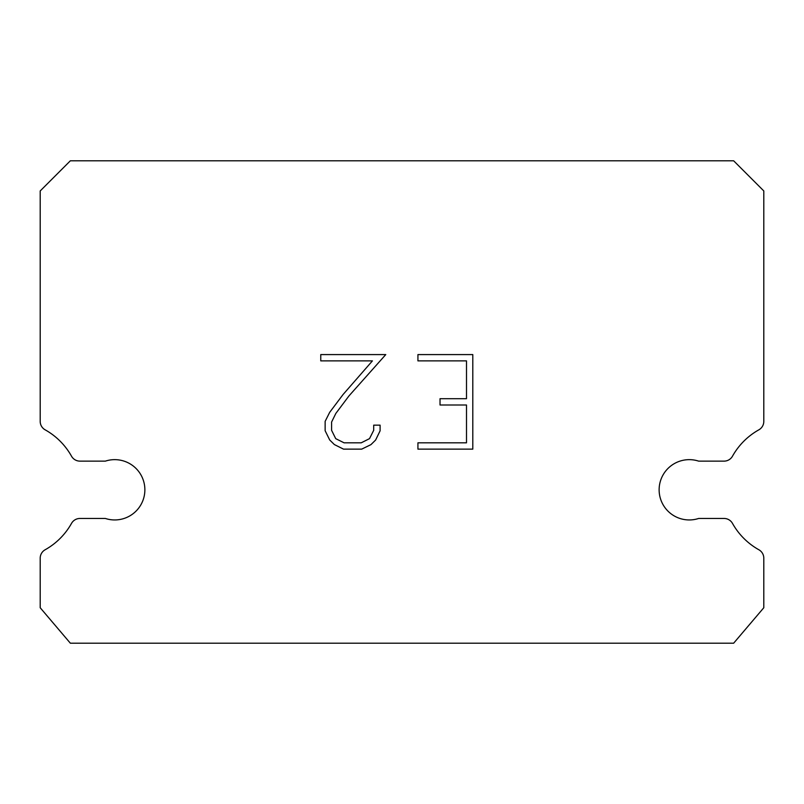 <?xml version="1.0" encoding="UTF-8"?>
<svg xmlns="http://www.w3.org/2000/svg" width="804" height="804" viewBox="0 0 804 804"><rect width="100%" height="100%" fill="white"/><g stroke="black" fill="none" stroke-linecap="round" stroke-linejoin="round"><path stroke-width="1.21" d="M679.933 461.134A30.15 30.15 0 0 1 698.636 461.134L724.072 461.134A9.648 9.648 0 0 0 732.484 456.2A68.742 68.742 0 0 1 758.865 429.818A9.648 9.648 0 0 0 763.8 421.396L763.8 190.95L733.65 160.8L70.35 160.8L40.2 190.95L40.2 421.396A9.648 9.648 0 0 0 45.135 429.818A68.742 68.742 0 0 1 71.516 456.2A9.648 9.648 0 0 0 79.928 461.134L105.364 461.134A30.15 30.15 0 0 1 143.383 480.44A30.15 30.15 0 0 1 105.364 518.459L79.928 518.459A9.648 9.648 0 0 0 71.516 523.384A68.742 68.742 0 0 1 45.135 549.765A9.648 9.648 0 0 0 40.2 558.187L40.2 607.734L70.35 643.2L733.65 643.2L763.8 607.734L763.8 558.187A9.648 9.648 0 0 0 758.865 549.765A68.742 68.742 0 0 1 732.484 523.384A9.648 9.648 0 0 0 724.072 518.459L698.636 518.459A30.15 30.15 0 0 1 660.617 499.153A30.15 30.15 0 0 1 679.933 461.134M466.501 442.823L466.501 405.005L440.029 405.005L440.029 398.704L466.501 398.704L466.501 360.885L417.929 360.885L417.929 354.584L472.802 354.584L472.802 449.134L417.929 449.134L417.929 442.823L466.501 442.823M380.101 425.155L380.101 430.823L375.609 440.059L370.935 444.642L361.699 449.134L343.539 449.134L334.374 444.572L329.69 439.959L325.138 430.723L325.138 421.366L329.69 412.321L343.047 394.543L372.413 360.885L320.766 360.885L320.766 354.584L385.769 354.584L348.956 395.93L335.851 413.407L331.6 422.03L331.6 430.331L335.72 438.652L344.092 442.823L361.207 442.823L369.518 438.632L373.699 430.331L373.699 425.155L380.101 425.155"/></g></svg>
